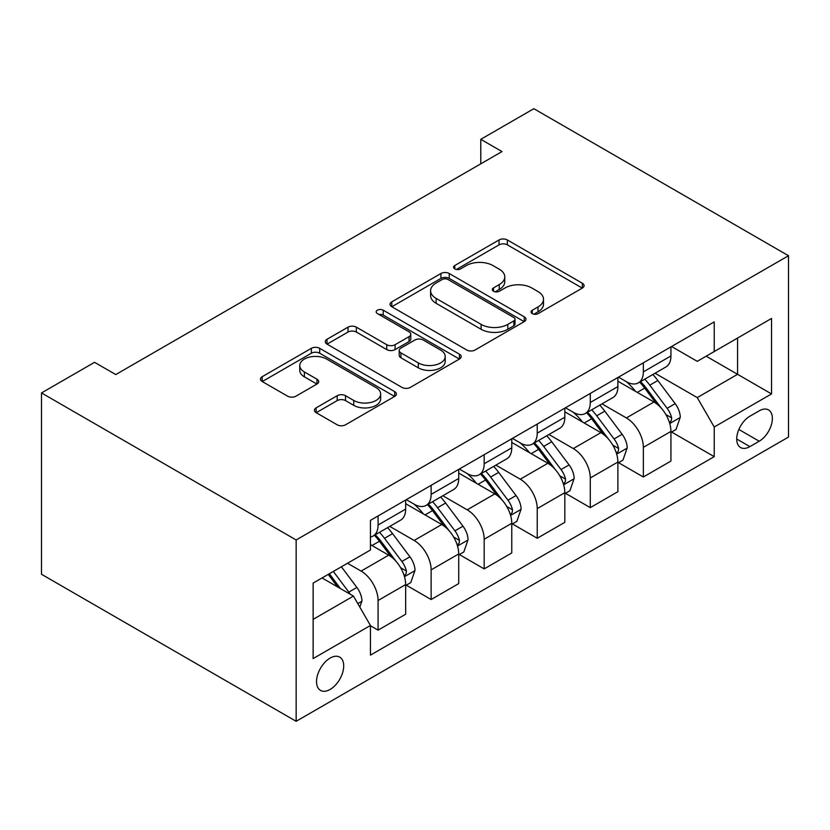 <?xml version="1.0" encoding="UTF-8"?>
<svg xmlns="http://www.w3.org/2000/svg" width="830" height="830" viewBox="0 0 830 830"><rect width="100%" height="100%" fill="white"/><g stroke="black" fill="none" stroke-linecap="round" stroke-linejoin="round"><path stroke-width="1.25" d="M532.258 313.626A4.129 2.386 0 0 0 538.099 313.626L582.359 288.062A5.893 3.403 0 0 0 584.081 285.665A5.893 3.403 0 0 0 582.359 283.258L507.369 239.963A5.893 3.403 0 0 0 499.038 239.963L454.778 265.517A4.129 2.386 0 0 0 453.564 267.198A4.129 2.386 0 0 0 454.778 268.889A4.129 2.386 0 0 0 460.608 268.889L466.336 265.579A18.851 10.883 0 0 1 492.999 265.579L499.245 269.179A18.851 10.883 0 0 1 504.764 276.878A18.851 10.883 0 0 1 499.245 284.576L493.518 287.886A4.129 2.386 0 0 0 492.315 289.566A4.129 2.386 0 0 0 493.518 291.257A4.129 2.386 0 0 0 499.349 291.257L505.076 287.948A18.851 10.883 0 0 1 531.74 287.948L537.996 291.558A18.851 10.883 0 0 1 543.515 299.246A18.851 10.883 0 0 1 537.996 306.944L532.258 310.254A4.129 2.386 0 0 0 531.055 311.935A4.129 2.386 0 0 0 532.258 313.626L532.258 310.254M330.112 689.45A19.204 11.091 120 0 0 342.666 672.528A19.204 11.091 120 0 0 339.719 657.132A19.204 11.091 120 0 0 330.112 658.086A19.204 11.091 120 0 0 317.568 675.008A19.204 11.091 120 0 0 320.515 690.404A19.204 11.091 120 0 0 330.112 689.45M316.147 407.852A5.893 3.403 0 0 0 314.425 410.248A5.893 3.403 0 0 0 316.147 412.655L337.188 424.804A5.893 3.403 0 0 0 345.519 424.804L394.675 396.418A5.893 3.403 0 0 0 396.408 394.022A5.893 3.403 0 0 0 394.675 391.615L319.685 348.32A5.893 3.403 0 0 0 311.354 348.32L262.197 376.696A5.893 3.403 0 0 0 260.475 379.103A5.893 3.403 0 0 0 262.197 381.51L287.605 396.18A5.893 3.403 0 0 0 295.937 396.18L316.977 384.041A5.893 3.403 0 0 0 318.71 381.634A5.893 3.403 0 0 0 316.977 379.227L304.382 371.954A15.76 9.099 0 0 1 299.765 365.511A15.76 9.099 0 0 1 309.486 357.108A15.76 9.099 0 0 1 326.667 359.079L376.032 387.579A15.76 9.099 0 0 1 380.648 394.022A15.76 9.099 0 0 1 370.917 402.426A15.76 9.099 0 0 1 353.746 400.454L345.519 395.702A5.893 3.403 0 0 0 337.188 395.702L316.147 407.852L316.147 412.655M788.5 255.723L533.846 108.699L480.788 139.326L502.005 151.579L115.775 374.569L94.558 362.316L41.5 392.943L296.154 539.967L788.5 255.723L788.5 437.057L296.154 721.301L296.154 539.967M466.751 350.001A5.893 3.403 0 0 0 475.082 350.001L524.238 321.615A5.893 3.403 0 0 0 525.971 319.218A5.893 3.403 0 0 0 524.238 316.811L449.258 273.516A5.893 3.403 0 0 0 440.917 273.516L391.76 301.892A5.893 3.403 0 0 0 390.038 304.299A5.893 3.403 0 0 0 391.76 306.706L466.751 350.001M379.04 314.518A4.129 2.386 0 0 1 383.221 315.099L383.221 310.192L459.457 354.213A5.893 3.403 0 0 1 461.19 356.62A5.893 3.403 0 0 1 459.457 359.017L410.3 387.403A5.893 3.403 0 0 1 401.969 387.403L326.979 344.108L326.979 339.294A5.893 3.403 0 0 0 325.256 341.701A5.893 3.403 0 0 0 326.979 344.108M326.979 339.294L348.019 327.155A5.893 3.403 0 0 1 356.35 327.155L386.759 344.709A5.893 3.403 0 0 0 395.09 344.709L409.055 336.648A5.893 3.403 0 0 0 410.777 334.251A5.893 3.403 0 0 0 409.055 331.844L377.391 313.564A4.129 2.386 0 0 1 376.177 311.883A4.129 2.386 0 0 1 378.729 309.673A4.129 2.386 0 0 1 383.221 310.192M759.211 410.84L749.874 416.224A18.602 10.738 120 0 0 737.725 432.627A18.602 10.738 120 0 0 740.578 447.536A18.602 10.738 120 0 0 749.874 446.613L759.211 441.218A18.602 10.738 120 0 0 771.371 424.825A18.602 10.738 120 0 0 768.518 409.916A18.602 10.738 120 0 0 759.211 410.84M671.563 346.515L697.252 361.33L714.225 351.536L714.225 321.884L370.439 520.369L370.439 550.02L313.138 583.096L313.138 658.574L370.439 625.488L370.439 655.14L714.225 456.656L714.225 427.004L697.252 397.601L655.046 373.241M714.225 351.536L771.527 318.45L771.527 393.928L714.225 427.004M41.5 392.943L41.5 574.277L296.154 721.301M480.788 139.326L480.788 163.832M706.164 356.195L737.569 374.32L737.569 338.059L771.527 318.45M697.252 397.601L737.569 374.32L771.527 393.928M313.138 619.367L353.456 596.085L322.05 577.95M370.439 625.737L378.075 630.146L378.075 600.495A24.008 13.861 -120 0 0 361.102 571.092L347.511 563.248M378.075 630.146L405.663 614.221L405.663 584.569A24.008 13.861 -120 0 0 388.689 555.166L370.439 544.625M406.295 585.181L431.133 599.519L431.133 569.868A24.008 13.861 -120 0 0 414.149 540.465L389.778 526.386M431.133 599.519L458.72 583.594L458.72 553.942A24.008 13.861 -120 0 0 441.736 524.539L405.663 503.706M459.353 554.554L484.181 568.892L484.181 539.241A24.008 13.861 -120 0 0 467.207 509.828L442.826 495.759M484.181 568.892L511.768 552.956L511.768 523.305A24.008 13.861 -120 0 0 494.794 493.902L458.72 473.079M512.411 523.927L537.238 538.255L537.238 508.603A24.008 13.861 -120 0 0 520.254 479.201L495.884 465.132M537.238 538.255L564.825 522.329L564.825 492.678A24.008 13.861 -120 0 0 547.852 463.275L511.768 442.442M565.458 493.29L590.286 507.628L590.286 477.976A24.008 13.861 -120 0 0 573.312 448.574L548.941 434.495M590.286 507.628L617.883 491.702L617.883 462.051A24.008 13.861 -120 0 0 600.899 432.648L564.825 411.815M618.516 462.663L643.343 477.001L643.343 447.349A24.008 13.861 -120 0 0 626.37 417.936L601.989 403.868M643.343 477.001L670.931 461.065L670.931 431.424A24.008 13.861 -120 0 0 653.957 402.011L617.883 381.188M618.516 377.142L626.37 381.675A24.008 13.861 -120 0 0 638.374 382.858A24.008 13.861 -120 0 0 643.343 371.871L643.343 362.803M565.458 407.769L573.312 412.303A24.008 13.861 -120 0 0 585.316 413.496A24.008 13.861 -120 0 0 590.286 402.498L590.286 393.43M512.411 438.406L520.254 442.94A24.008 13.861 -120 0 0 532.269 444.123A24.008 13.861 -120 0 0 537.238 433.136L537.238 424.068M459.353 469.033L467.207 473.567A24.008 13.861 -120 0 0 479.211 474.75A24.008 13.861 -120 0 0 484.181 463.763L484.181 454.695M406.295 499.66L414.149 504.194A24.008 13.861 -120 0 0 426.153 505.387A24.008 13.861 -120 0 0 431.133 494.389L431.133 485.322M671.574 432.036L714.225 456.656M638.374 382.858L665.961 366.933A24.008 13.861 -120 0 0 670.931 355.946L670.931 346.878M585.316 413.496L612.903 397.57A24.008 13.861 -120 0 0 617.883 386.573L617.883 377.505M532.269 444.123L559.856 428.197A24.008 13.861 -120 0 0 564.825 417.21L564.825 408.142M479.211 474.75L506.798 458.824A24.008 13.861 -120 0 0 511.768 447.837L511.768 438.769M426.153 505.387L453.74 489.461A24.008 13.861 -120 0 0 458.72 478.464L458.72 469.396M370.439 536.989A24.008 13.861 -120 0 0 373.106 536.014L400.693 520.088A24.008 13.861 -120 0 0 405.663 509.101L405.663 500.034M373.106 536.014A24.008 13.861 -120 0 0 378.075 525.027L378.075 515.959M353.456 596.085L370.439 625.488M533.908 314.207L537.996 311.852A18.851 10.883 0 0 0 543.515 304.154L543.515 299.246M504.764 276.878L504.764 281.785A18.851 10.883 0 0 1 499.245 289.483L495.168 291.838M582.287 288.114L507.369 244.86A5.893 3.403 0 0 0 499.038 244.86L456.417 269.47M524.166 321.667L449.258 278.413A5.893 3.403 0 0 0 440.917 278.413L391.843 306.747M513.832 320.899A4.129 2.386 0 0 0 515.036 319.218A4.129 2.386 0 0 0 513.832 317.527L448.003 279.523A4.129 2.386 0 0 0 442.172 279.523L436.134 283.02A18.851 10.883 0 0 0 430.604 290.708A18.851 10.883 0 0 0 436.134 298.406L481.12 324.385A18.851 10.883 0 0 0 507.784 324.385L513.832 320.899L513.832 325.796A4.129 2.386 0 0 0 515.036 324.115L515.036 319.218M430.604 290.708L430.604 295.615A18.851 10.883 0 0 0 436.134 303.313L436.134 298.406M513.832 325.796L507.784 329.282A18.851 10.883 0 0 1 481.12 329.282L436.134 303.313M327.062 344.149L348.019 332.052L348.019 327.155M410.777 334.251L410.777 339.148A5.893 3.403 0 0 1 409.055 341.555L395.09 349.606A5.893 3.403 0 0 1 386.759 349.606L356.35 332.052A5.893 3.403 0 0 0 348.019 332.052M383.221 315.099L459.384 359.068M418.32 362.928A15.76 9.099 0 0 0 435.491 364.899A15.76 9.099 0 0 0 445.222 356.495A15.76 9.099 0 0 0 440.606 350.063L423.217 340.02A5.893 3.403 0 0 0 414.886 340.02L400.932 348.081A5.893 3.403 0 0 0 399.199 350.478A5.893 3.403 0 0 0 400.932 352.885L418.32 362.928L418.32 367.835A15.76 9.099 0 0 0 435.491 369.807A15.76 9.099 0 0 0 445.222 361.392L445.222 356.495M399.199 350.478L399.199 355.385A5.893 3.403 0 0 0 400.932 357.792L400.932 352.885M418.32 367.835L400.932 357.792M380.648 394.022L380.648 398.919A15.76 9.099 0 0 1 370.917 407.323A15.76 9.099 0 0 1 353.746 405.351L345.519 400.6A5.893 3.403 0 0 0 337.188 400.6L316.23 412.707M299.765 365.511L299.765 370.419A15.76 9.099 0 0 0 304.382 376.851L304.382 371.954M316.904 384.083L304.382 376.851M394.603 396.47L319.685 353.217A5.893 3.403 0 0 0 311.354 353.217L262.27 381.551M670.931 432.399L676.025 429.463L680.268 417.21A15.905 9.182 -120 0 0 675.195 403.66L657.848 380.514A45.92 26.508 -120 0 0 652.837 374.506M635.593 391.407A45.92 26.508 -120 0 0 626.193 381.572M669.478 422.657L671.335 420.654L671.678 417.884A15.905 9.182 -120 0 0 667.123 408.319L649.786 385.162A45.92 26.508 -120 0 0 644.775 379.165M640.501 381.634A38.118 22.005 60 0 1 646.757 388.741L661.437 408.339M639.681 382.111A45.92 26.508 60 0 1 644.692 388.108L656.219 403.494M617.883 463.026L622.967 460.09L627.21 447.837A15.905 9.182 -120 0 0 622.137 434.287L604.8 411.141A45.92 26.508 -120 0 0 599.789 405.144M582.536 422.045A45.92 26.508 -120 0 0 573.136 412.199M616.431 453.284L618.277 451.292L618.63 448.511A15.905 9.182 -120 0 0 614.076 438.946L596.729 415.799A45.92 26.508 -120 0 0 591.717 409.792M587.453 412.261A38.118 22.005 60 0 1 593.709 419.378L608.38 438.966M586.623 412.738A45.92 26.508 60 0 1 591.634 418.735L603.171 434.132M564.825 493.663L569.92 490.717L574.163 478.464A15.905 9.182 -120 0 0 569.079 464.925L551.742 441.768A45.92 26.508 -120 0 0 546.731 435.771M529.488 452.672A45.92 26.508 -120 0 0 520.088 442.836M563.373 483.921L565.23 481.919L565.572 479.149A15.905 9.182 -120 0 0 561.018 469.573L543.681 446.426A45.92 26.508 -120 0 0 538.67 440.429M534.396 442.898A38.118 22.005 60 0 1 540.652 450.005L555.322 469.593M533.576 443.365A45.92 26.508 60 0 1 538.587 449.372L550.114 464.759M511.768 524.29L516.862 521.354L521.105 509.101A15.905 9.182 -120 0 0 516.032 495.552L498.685 472.405A45.92 26.508 -120 0 0 493.674 466.398M476.43 483.299A45.92 26.508 -120 0 0 467.031 473.463M510.326 514.548L512.172 512.546L512.515 509.776A15.905 9.182 -120 0 0 507.97 500.21L490.623 477.053A45.92 26.508 -120 0 0 485.612 471.056M481.338 473.525A38.118 22.005 60 0 1 487.594 480.632L502.275 500.231M480.518 474.003A45.92 26.508 60 0 1 485.529 479.999L497.056 495.386M458.72 554.917L463.814 551.981L468.047 539.728A15.905 9.182 -120 0 0 462.974 526.179L445.637 503.032A45.92 26.508 -120 0 0 440.626 497.035M423.373 513.936A45.92 26.508 -120 0 0 413.973 504.09M457.268 545.175L459.115 543.183L459.467 540.403A15.905 9.182 -120 0 0 454.913 530.837L437.566 507.69A45.92 26.508 -120 0 0 432.555 501.683M428.29 504.152A38.118 22.005 60 0 1 434.547 511.27L449.217 530.858M427.471 504.63A45.92 26.508 60 0 1 432.471 510.626L444.009 526.023M405.663 585.555L410.757 582.608L415 570.355A15.905 9.182 -120 0 0 409.927 556.816L392.58 533.659A45.92 26.508 -120 0 0 387.569 527.662M404.21 575.812L406.067 573.81L406.41 571.04A15.905 9.182 -120 0 0 401.855 561.464L384.518 538.317A45.92 26.508 -120 0 0 379.507 532.321M375.233 534.79A38.118 22.005 60 0 1 381.489 541.897L396.169 561.485M374.413 535.257A45.92 26.508 60 0 1 379.424 541.264L390.951 556.65M359.826 607.114L361.942 600.993A15.905 9.182 -120 0 0 356.869 587.443L341.389 566.786M350.25 594.239A15.905 9.182 -120 0 0 348.808 592.101L333.328 571.445M329.344 573.738L340.466 588.584M328.234 574.381L337.665 586.966M361.102 571.092L388.689 555.166M414.149 540.465L441.736 524.539M467.207 509.828L494.794 493.902M520.254 479.201L547.852 463.275M573.312 448.574L600.899 432.648M626.37 417.936L653.957 402.011M643.343 371.871L670.931 355.946M643.343 447.349L670.931 431.424M590.286 477.976L617.883 462.051M590.286 402.498L617.883 386.573M537.238 508.603L564.825 492.678M537.238 433.136L564.825 417.21M484.181 539.241L511.768 523.305M484.181 463.763L511.768 447.837M431.133 569.868L458.72 553.942M431.133 494.389L458.72 478.464M378.075 600.495L405.663 584.569M378.075 525.027L405.663 509.101M738.866 429.473L759.211 441.218M736.718 439.018L749.874 446.613M537.996 311.852L537.996 306.944M493.518 291.257L493.518 287.886M499.245 289.483L499.245 284.576M454.778 268.889L454.778 265.517M499.038 244.86L499.038 239.963M507.369 244.86L507.369 239.963M582.359 288.062L582.359 283.258M391.76 306.706L391.76 301.892M440.917 278.413L440.917 273.516M449.258 278.413L449.258 273.516M524.238 321.615L524.238 316.811M481.12 329.282L481.12 324.385M507.784 329.282L507.784 324.385M356.35 332.052L356.35 327.155M386.759 349.606L386.759 344.709M395.09 349.606L395.09 344.709M409.055 341.555L409.055 336.648M459.457 359.017L459.457 354.213M337.188 400.6L337.188 395.702M345.519 400.6L345.519 395.702M353.746 405.351L353.746 400.454M316.977 384.041L316.977 379.227M262.197 381.51L262.197 376.696M311.354 353.217L311.354 348.32M319.685 353.217L319.685 348.32M394.675 396.418L394.675 391.615M669.748 423.528L680.164 417.511M649.786 385.162L657.848 380.514M637.284 392.383L644.692 388.108M667.123 408.319L675.195 403.66M665.868 414.523L671.678 417.884M616.69 454.155L627.107 448.138M596.729 415.799L604.8 411.141M584.227 423.02L591.634 418.735M614.076 438.946L622.137 434.287M612.81 445.16L618.63 448.511M563.632 484.793L574.059 478.775M543.681 446.426L551.742 441.768M531.169 453.647L538.587 449.372M561.018 469.573L569.079 464.925M559.762 475.787L565.572 479.149M510.585 515.42L521.001 509.402M490.623 477.053L498.685 472.405M478.122 484.274L485.529 479.999M507.97 500.21L516.032 495.552M506.705 506.414L512.515 509.776M457.527 546.047L467.944 540.029M437.566 507.69L445.637 503.032M425.064 514.911L432.471 510.626M454.913 530.837L462.974 526.179M453.647 537.052L459.467 540.403M404.469 576.684L414.896 570.667M384.518 538.317L392.58 533.659M372.006 545.538L379.424 541.264M401.855 561.464L409.927 556.816M400.6 567.678L406.41 571.04M357.813 603.628L361.839 601.293M348.808 592.101L356.869 587.443"/></g></svg>
